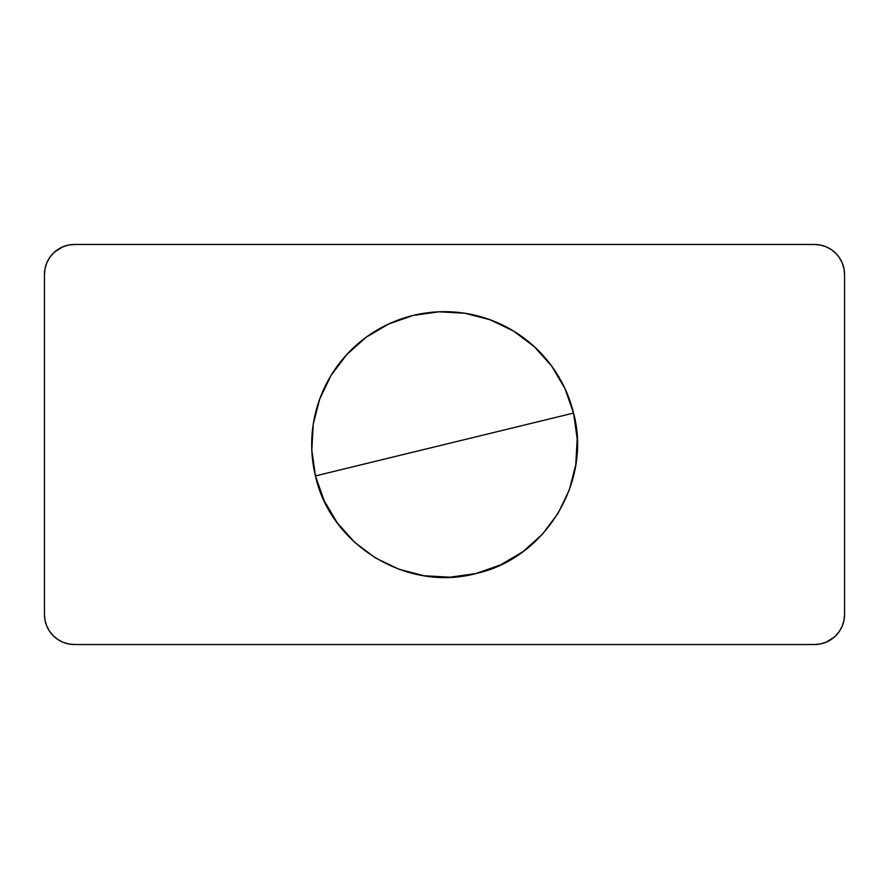 <?xml version="1.0" encoding="UTF-8"?>
<svg xmlns="http://www.w3.org/2000/svg" width="889" height="889" viewBox="0 0 889 889"><rect width="100%" height="100%" fill="white"/><g stroke="black" fill="none" stroke-linecap="round" stroke-linejoin="round"><path stroke-width="1.33" d="M831.215 639.469L835.76 635.735L839.494 631.19L842.261 626L843.972 620.378L844.55 614.521L844.55 274.479L844.55 614.521A30.004 30.004 0 0 1 814.546 644.525L74.454 644.525A30.004 30.004 0 0 1 44.45 614.521L44.45 274.479L44.45 614.521L45.028 620.378L46.739 626L49.506 631.19L53.24 635.735L57.785 639.469L62.975 642.236L68.597 643.947L74.454 644.525L814.546 644.525L820.403 643.947L826.025 642.236L834.327 637.08M57.785 249.531L53.24 253.265L49.506 257.81L46.739 263L45.028 268.622L44.45 274.479A30.004 30.004 0 0 1 74.454 244.475L814.546 244.475A30.004 30.004 0 0 1 844.55 274.479L843.972 268.622L842.261 263L839.494 257.81L835.76 253.265L831.215 249.531L826.025 246.764L820.403 245.053L814.546 244.475L74.454 244.475L68.597 245.053L62.975 246.764L54.674 251.92M44.45 614.521L45.028 620.378L44.45 614.521M844.55 274.479L843.972 268.622L844.55 274.479M62.975 642.236L68.597 643.947M814.546 644.525L820.403 643.947M826.025 246.764L820.403 245.053M74.454 244.475L68.597 245.053M573.549 413.085A132.817 132.817 0 0 0 413.085 315.451A132.817 132.817 0 0 0 315.451 475.915L573.549 413.085L577.194 438.866L575.75 464.858L569.249 490.072L557.959 513.542L542.312 534.345L522.91 551.702L500.485 564.937L475.915 573.549L450.134 577.194L424.142 575.75L398.928 569.249L375.458 557.959L354.655 542.312L337.298 522.91L324.063 500.485L315.451 475.915L311.806 450.134L313.25 424.142L319.751 398.928L331.041 375.458L346.688 354.655L366.09 337.298L388.515 324.063L413.085 315.451L438.866 311.806L464.858 313.25L490.072 319.751L513.542 331.041L534.345 346.688L551.702 366.09L564.937 388.515L573.549 413.085L315.451 475.915C330.464 545.301 407.384 592.107 475.915 573.549C545.301 558.536 592.107 481.616 573.549 413.085"/></g></svg>
